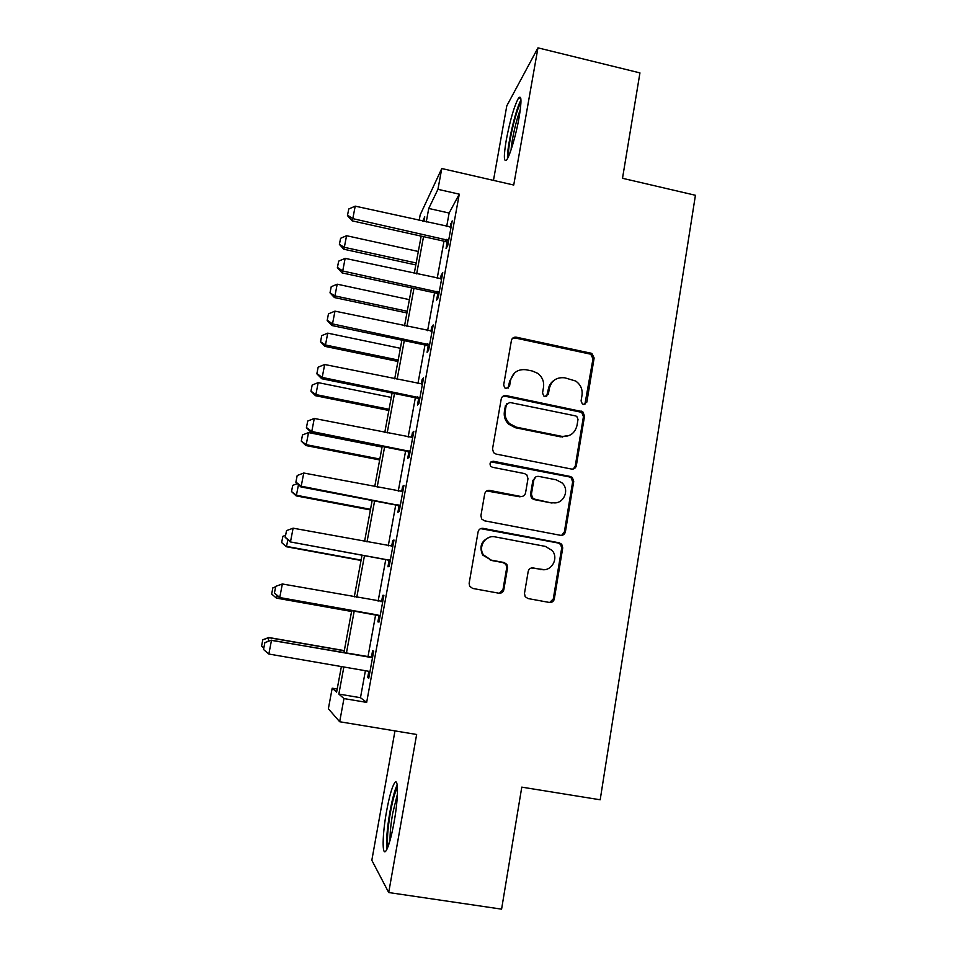 <?xml version="1.0" encoding="UTF-8"?>
<svg xmlns="http://www.w3.org/2000/svg" width="957" height="957" viewBox="0 0 957 957"><rect width="100%" height="100%" fill="white"/><g stroke="black" fill="none" stroke-linecap="round" stroke-linejoin="round"><path stroke-width="1.44" d="M583.483 404.452L586.844 402.119L594.141 357.99L591.881 353.408L516.313 337.187C513.742 336.9 512.103 338 511.421 340.465L503.669 384.941L504.746 387.836L506.097 388.494L509.543 386.161L510.548 380.384C512.773 372.417 518 368.876 526.242 369.761L532.487 371.065L537.643 373.302C542.272 376.867 544.234 381.496 543.516 387.214L542.547 392.968L543.732 395.947L544.952 396.509L548.361 394.176L549.342 388.422C551.519 380.479 556.687 376.95 564.857 377.824L575.707 381.042C580.612 384.547 582.717 389.272 582.023 395.193L581.078 400.935L582.358 403.974L583.483 404.452M584.883 404.392L593.005 358.779L590.756 354.21L515.416 338.048L512.174 338.706M508.035 388.231L509.674 381.113L510.548 380.384M546.614 396.365L548.337 389.116L549.342 388.422M394.117 822.015C398.483 797.982 398.531 776.462 394.499 783.041C391.88 787.396 389.224 796.87 386.532 811.476C382.31 834.48 381.891 857.257 386.114 850.677C388.709 846.407 391.377 836.861 394.117 822.015M519.065 117.699C521.744 101.263 521.565 94.719 518.527 98.057C514.244 105.928 510.177 119.864 506.301 139.854C503.573 156.254 503.741 162.857 506.803 159.687C509.997 155.465 516.098 134.722 519.065 117.699M524.484 593.412L525.178 596.69L527.989 598.544L549.378 602.455C551.986 602.671 553.625 601.475 554.318 598.891L562.74 547.906L561.723 544.258L559.259 542.822L483.106 528.36C480.474 528.132 478.799 529.305 478.093 531.877L469.145 583.268L469.648 586.246L472.674 588.435L498.824 593.208C501.456 593.424 503.131 592.227 503.837 589.632L507.581 567.645L506.875 564.355L504.064 562.513L491.168 560.108L483.452 554.857C477.77 546.722 485.689 534.64 495.176 536.901L545.334 546.387L552.117 550.454C559.115 558.218 551.531 571.855 541.483 569.487L533.133 567.932C530.525 567.716 528.874 568.889 528.18 571.473L524.484 593.412M365.43 670.594L360.478 697.713L366.663 702.39L343.958 698.574L339.675 721.745L328.371 708.754L332.199 688.191L336.625 692.114L341.386 666.467M419.154 220.421L420.183 214.882L441.775 168.528L513.73 185.036L537.966 47.85L639.946 72.899L622.505 178.289L695.428 195.276L600.183 799.789L521.78 787.133L501.588 909.15L388.709 892.534L416.642 734.474L339.675 721.745M441.775 168.528L437.935 189.319L428.748 208.459L426.248 222M366.663 702.39L459.276 194.163L437.935 189.319M571.485 469.05C574.056 469.289 575.671 468.164 576.341 465.652L584.548 416.02L582.765 411.713L506.169 395.6C503.573 395.325 501.935 396.437 501.229 398.949L492.52 448.965L493.597 452.673L496.013 454.061L571.485 469.05M573.721 481.527L565.408 531.817C564.726 534.365 563.087 535.525 560.503 535.31L484.421 520.787L481.646 518.981L480.916 515.656L484.697 493.896C485.414 491.348 487.077 490.187 489.697 490.427L520.596 496.432C523.204 496.671 524.843 495.511 525.549 492.975L527.977 478.667L526.828 474.887L524.496 473.583L492.412 467.255L490.654 466.215C489.314 463.224 490.247 461.573 493.453 461.274L570.264 476.466L572.37 477.543L573.721 481.527L572.633 481.921L564.343 532.056L565.408 531.817M394.978 730.897L371.83 860.283L388.709 892.534M537.966 47.85L506.803 105.832L493.465 180.383M459.276 194.163L449.132 213.04L446.668 226.546M443.988 241.176L437.193 278.331M434.538 292.806L427.612 330.679M424.992 344.998L417.934 383.601M415.35 397.753L408.149 437.098M405.589 451.082L398.256 491.192M395.731 504.997L388.255 545.873M385.755 559.51L378.135 601.163M375.67 614.621L367.943 656.921M447.17 242.3L446.046 248.485L447.697 245.662L452.206 220.888L449.946 227.108M437.744 293.919L436.619 300.115L438.198 297.675L442.768 272.637L441.153 275.269L440.495 278.882M428.222 346.099L427.085 352.296L428.604 350.274L433.222 324.949L431.679 327.186L430.937 331.218M418.592 398.842L417.455 405.05L418.903 403.435L423.568 377.836L422.097 379.654L421.283 384.116M408.854 452.159L407.718 458.367L409.094 457.183L413.819 431.308L412.407 432.708L411.522 437.588M399.021 506.062L397.885 512.282L399.189 511.517L403.95 485.366L402.622 486.335L401.641 491.659M389.068 560.563L387.932 566.783L389.152 566.46L393.985 540.011L392.717 540.549L391.664 546.327M379.008 615.662L377.871 621.883L379.02 622.026L383.901 595.278L382.716 595.362L381.592 601.51M368.84 671.359L367.691 677.604L368.768 678.202L373.708 651.167L372.596 650.784L371.448 657.076M337.199 689.04L332.199 688.191M343.874 666.897L338.85 694.064L343.958 698.574M423.532 236.654L416.642 273.881M413.962 288.38L406.928 326.325M404.273 340.656L397.119 379.343M394.487 393.518L387.19 432.935M384.594 446.943L377.166 487.137M374.594 500.966L367.01 541.925M364.485 555.586L356.758 597.335M354.257 610.805L346.41 653.188M423.879 221.474L424.752 216.808L422.647 221.199M343.922 652.758L351.781 610.363M354.281 596.893L362.021 555.132M364.557 541.471L372.153 500.499M374.725 486.658L382.166 446.464M384.774 432.456L392.083 393.028M394.703 378.852L401.88 340.154M404.536 325.823L411.582 287.866M414.261 273.367L421.164 236.128M553.864 600.242L552.931 600.075M503.37 590.995L502.592 590.852M449.132 213.04L428.748 208.459M360.478 697.713L338.85 694.064M450.532 223.902L451.62 224.141M441.153 275.269L442.242 275.508M431.679 327.186L432.779 327.414M422.097 379.654L423.197 379.881M412.407 432.708L413.52 432.923M402.622 486.335L403.734 486.551M392.717 540.549L393.853 540.753M382.716 595.362L383.853 595.565M367.691 677.604L368.84 677.807M554.115 380.3C550.981 382.393 549.055 385.336 548.337 389.116M514.591 372.919L509.674 381.113M573.279 469.014L575.253 466.095L583.435 416.63L581.653 412.335L505.308 396.27L502.341 396.76M578.004 419.441L576.796 416.451L575.6 415.912L509.77 402.442L506.313 404.787L505.248 410.912C504.554 415.793 505.966 420.003 509.471 423.556L516.361 427.169L561.484 436.284C569.678 437.098 574.846 433.509 576.999 425.518L578.004 419.441M507.019 403.328L506.313 404.787M569.523 435.387L560.443 436.823L515.464 427.743L508.598 424.142C505.105 420.602 503.693 416.403 504.387 411.546L505.452 405.433M561.627 535.37L564.343 532.056M522.426 496.384L519.687 496.791L486.718 490.941M572.633 481.921L571.293 477.962L569.188 476.873L491.025 461.872M552.44 502.616C563.015 505.2 570.312 490.259 562.094 482.938L556.244 479.828L538.779 476.395C536.183 476.143 534.544 477.292 533.862 479.828L531.434 494.123L532.499 497.831L534.915 499.219L551.423 502.951L557.429 502.449M535.848 476.885L533.862 479.828M551.423 502.951L533.958 499.554L531.542 498.178L530.489 494.482L532.905 480.235M544.318 569.642L531.362 567.98M489.673 537.212C481.359 540.645 479.014 546.579 482.651 555.024L491.168 560.108M499.351 593.28L502.963 589.679L506.708 567.764L505.99 564.486L503.203 562.644L490.343 560.252M549.653 602.503L553.29 598.915L561.687 548.098L560.682 544.461L558.218 543.026L480.641 528.623M418.329 251.476L346.566 235.721L344.329 247.313L416.187 262.984M339.472 244.083L340.596 238.293L339.388 244.394L344.329 247.313L343.766 249.215L415.828 264.922M346.566 235.721L340.596 238.293M339.388 244.394L343.766 249.215M348.767 208.985L347.451 215.576L348.767 208.985L355.214 206.15L451.094 227.012M448.654 240.386L352.81 218.639L352.152 220.852L347.451 215.576M448.199 242.875L445.304 241.463L352.152 220.852M355.214 206.15L352.81 218.639L347.558 215.205M409.393 299.637L337.199 284.193L334.938 295.904L407.239 311.264M330.081 292.555L331.218 286.717L330.009 292.842L334.938 295.904L334.424 297.555L406.928 312.951M337.199 284.193L331.218 286.717M330.009 292.842L334.424 297.555M400.373 348.288L327.749 333.156L325.464 344.987L398.196 360.035M320.595 341.529L321.743 335.62L320.523 341.769L325.464 344.987L324.997 346.374L397.933 361.459M327.749 333.156L321.743 335.62M320.523 341.769L324.997 346.374M391.269 397.418L318.191 382.621L315.882 394.571L389.068 409.285M311.013 390.994L312.173 385.037L310.953 391.186L315.882 394.571L315.463 395.708L388.853 410.457M318.191 382.621L312.173 385.037M310.953 391.186L315.463 395.708M338.67 261.129L337.366 267.745L338.67 261.129L345.154 258.366L441.644 278.774M439.179 292.292L342.714 270.987L342.116 272.912L337.366 267.745M438.785 294.493L435.866 293.093L342.116 272.912M345.154 258.366L342.714 270.987L337.462 267.422M328.478 313.848L327.162 320.487L328.478 313.848L334.974 311.145L432.097 331.098M429.609 344.759L332.51 323.897L331.971 325.536L327.162 320.487M429.262 346.673L426.332 345.274L331.971 325.536M334.974 311.145L332.51 323.897L327.246 320.212M562.668 437.086L560.874 436.595M318.167 367.153L316.839 373.804L318.167 367.153L324.686 364.509L422.456 383.996M419.932 397.801L322.198 377.405L321.708 378.733L316.839 373.804M419.633 399.416L416.69 398.016L321.708 378.733M324.686 364.509L322.198 377.405L316.923 373.589M382.058 447.063L308.537 432.588L306.204 444.658L379.833 459.049M301.335 440.974L302.496 434.945L301.276 441.117L306.204 444.658L305.833 445.531L379.678 459.946M308.537 432.588L302.496 434.945M301.276 441.117L305.833 445.531M307.735 421.032L306.407 427.719L307.735 421.032L314.279 418.46L412.694 437.457M410.146 451.429L311.767 431.499L311.336 432.516L306.407 427.719M409.907 452.733L406.94 451.345L311.336 432.516M314.279 418.46L311.767 431.499L306.479 427.54M508.717 156.003C506.875 149.148 516.182 108.5 520.931 102.889M520.297 109.732C516.469 119.015 511.696 139.83 511.11 149.675M520.955 100.102C515.536 109.11 506.564 148.335 507.545 158.455M388.099 846.502C386.807 840.713 387.573 829.444 390.372 812.672C392.777 799.633 395.145 791.367 397.454 787.862M397.418 794.154L392.705 813.33C390.791 824.42 389.906 833.439 390.049 840.378M397.191 784.884C394.715 789.956 392.274 798.999 389.894 812.026C387.011 829.049 386.006 841.49 386.903 849.314M563.757 534.556L563.147 534.401M298.476 484.685L296.431 495.259L370.515 509.315M291.55 491.455L292.734 485.366L291.502 491.563L296.431 495.259L296.12 495.87L370.407 509.949M297.352 483.62L292.734 485.366M291.502 491.563L296.12 495.87M503.801 589.835L502.951 589.763M503.645 590.349L502.82 590.278M287.842 539.736L286.55 546.399L361.1 560.096M281.669 542.463L282.865 536.315L281.633 542.523L286.287 546.722L361.04 560.455M285.593 535.31L282.865 536.315M281.633 542.523L286.287 546.722M277.087 595.398L276.573 598.065L351.59 611.403M276.37 598.101L271.656 594.022L272.889 587.789L271.656 594.022L276.37 598.101L351.578 611.475M275.628 586.808L272.889 587.789M262.792 639.778L261.596 646.083L262.792 639.778L268.75 637.506L268.211 641.357M344.329 650.604L268.75 637.506M344.293 650.76L268.917 637.685L262.816 639.802M263.797 647.961L261.596 646.083M297.196 475.521L295.869 482.22L297.196 475.521L303.752 473.021L402.837 491.527M400.253 505.643L301.216 486.204L300.845 486.91L295.869 482.22M400.074 506.636L397.083 505.26L300.845 486.91M303.752 473.021L301.216 486.204L295.928 482.101M286.538 530.621L285.198 537.344L286.538 530.621L293.117 528.18L392.86 546.184M390.253 560.455L290.234 541.901L285.198 537.344M390.133 561.125L387.13 559.761L290.234 541.901M293.117 528.18L290.545 541.518L285.246 537.272M380.79 601.618L382.788 601.355M275.76 586.342L274.42 593.077L275.76 586.342L282.351 583.973L382.776 601.451M380.144 615.877L279.516 597.503L274.42 593.077M380.073 616.224L377.046 614.861L279.516 597.503M282.351 583.973L279.755 597.455L274.456 593.065M264.85 642.685L263.534 649.492L264.85 642.685L271.274 640.185L369.318 657.16L372.656 656.897M368.636 671.276L268.845 654.026L271.477 640.389L372.584 657.327M263.534 649.492L268.845 654.026M271.274 640.185L264.826 642.649M585.732 402.777L586.844 402.119M508.669 386.867L509.543 386.161M547.368 394.858L548.361 394.176M515.416 338.048L516.313 337.187M589.608 353.791L590.732 352.989M593.005 358.779L594.141 357.99M505.308 396.27L506.169 395.6M580.014 411.606L581.114 410.984M583.435 416.63L584.548 416.02M575.253 466.095L576.341 465.652M504.387 411.546L505.248 410.912M515.464 427.743L516.361 427.169M560.443 436.823L561.484 436.284M488.883 490.797L489.697 490.427M519.687 496.791L520.596 496.432M492.616 461.741L493.453 461.274M569.188 476.873L570.264 476.466M530.489 494.482L531.434 494.123M533.958 499.554L534.915 499.219M532.176 568.051L533.133 567.932M540.49 569.606L541.483 569.487M503.203 562.644L504.064 562.513M506.708 567.764L507.581 567.645M502.963 589.679L503.837 589.632M482.304 528.611L483.106 528.36M558.218 543.026L559.259 542.822M561.687 548.098L562.74 547.906M553.29 598.915L554.318 598.891M446.488 239.394L445.304 241.463M447.72 239.872L446.536 241.942M437.002 291.299L435.866 293.093M438.246 291.777L437.11 293.56M427.408 343.778L426.332 345.274M428.664 344.245L427.576 345.74M417.719 396.82L416.69 398.016M418.987 397.287L417.946 398.483M407.921 450.448L406.94 451.345M409.201 450.914L408.208 451.8M398.016 504.662L397.083 505.26M399.296 505.129L398.363 505.703M388.004 559.486L387.13 559.761M389.296 559.941L388.41 560.204M381.687 601.594L380.85 601.618M377.871 614.92L377.046 614.861M379.175 615.363L378.338 615.315M371.483 657.483L370.694 657.172M370.096 657.459L369.318 657.16M518.527 98.057L520.823 98.607M590.756 354.21L591.881 353.408M581.653 412.335L582.765 411.713M508.598 424.142L509.471 423.556M531.542 498.178L532.499 497.831M571.293 477.962L572.37 477.543M482.651 555.024L483.452 554.857M505.99 564.486L506.875 564.355M560.682 544.461L561.723 544.258M446.967 239.525L445.783 241.607"/></g></svg>
